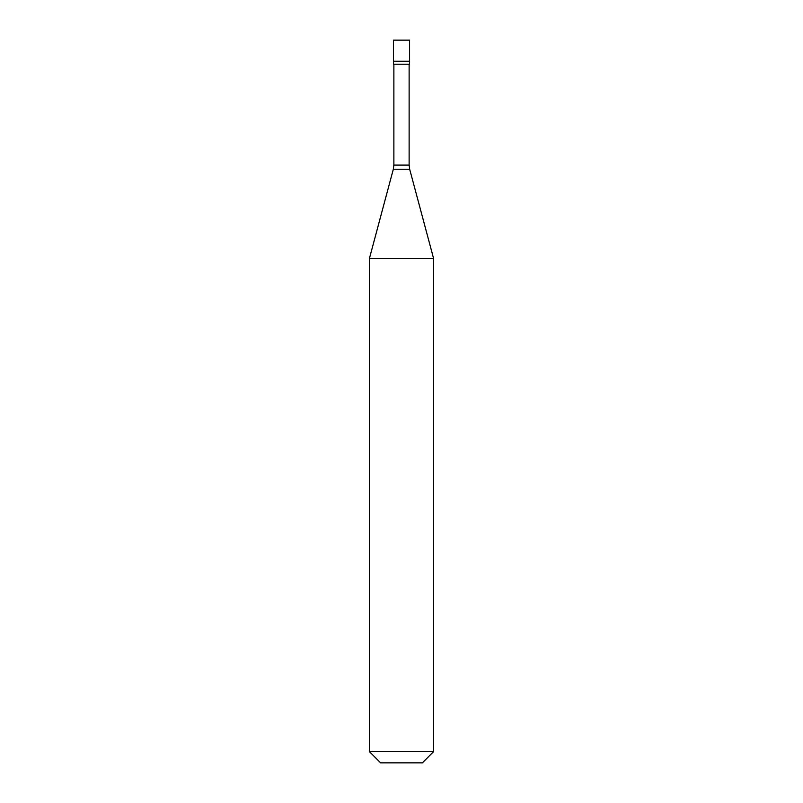 <?xml version="1.0" encoding="UTF-8"?>
<svg xmlns="http://www.w3.org/2000/svg" width="803" height="803" viewBox="0 0 803 803"><rect width="100%" height="100%" fill="white"/><g stroke="black" fill="none" stroke-linecap="round" stroke-linejoin="round"><path stroke-width="1.2" d="M409.53 40.15L393.47 40.15L393.47 61.229L409.53 61.229L393.47 61.229L393.47 64.24L409.53 64.24L409.53 40.15M433.62 258.616L369.38 258.616L369.38 751.608L433.62 751.608L433.62 258.616L409.681 169.252L393.319 169.252L369.38 258.616M433.62 751.608L422.378 762.85L380.622 762.85L369.38 751.608M409.128 64.24L409.128 165.097L393.871 165.097L393.319 169.252M409.128 165.097L409.681 169.252M393.871 64.24L393.871 165.097"/></g></svg>
